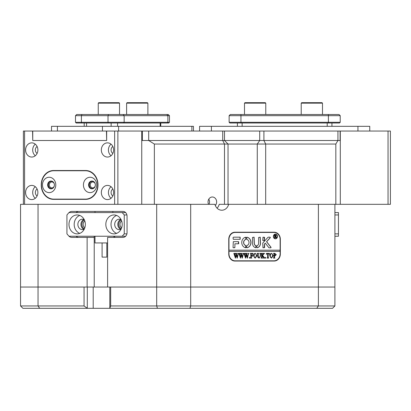 <?xml version="1.0" encoding="UTF-8"?>
<svg xmlns="http://www.w3.org/2000/svg" width="411" height="411" viewBox="0 0 411 411"><rect width="100%" height="100%" fill="white"/><g stroke="black" fill="none" stroke-linecap="round" stroke-linejoin="round"><path stroke-width="0.62" d="M388.046 131.047L390.409 131.047L390.409 204.318L388.046 204.318L388.046 131.047L340.298 131.047L340.298 204.318L318.391 204.318L318.391 305.954L334.903 305.954L334.903 287.042L156.694 287.042L156.694 305.954L190.694 305.954L190.694 287.042L110.672 287.042L110.672 305.954L156.694 305.954L157.449 308.317L109.804 308.317L109.804 287.042M388.046 204.318L340.298 204.318L340.298 140.5L259.706 140.5L337.934 140.5L337.934 131.047L263.913 131.047L263.913 140.5L265.686 144.045L154.351 144.045L148.7 140.5L141.749 140.5L141.749 204.318L141.749 131.047L148.7 131.047L148.7 140.5L222.721 140.5L142.35 140.5L142.35 131.047M301.695 102.683L322.019 102.683L322.491 103.156L301.222 103.156L301.695 102.683M322.491 114.505L322.491 103.156M301.222 114.505L301.222 103.156M105.827 224.411A9.453 8.189 -90 0 0 114.017 233.864A9.453 8.189 -90 0 0 122.206 224.411A9.453 8.189 -90 0 0 114.017 214.953A9.453 8.189 -90 0 0 105.827 224.411M116.616 215.441A9.453 8.189 -90 0 0 111.027 224.411A9.453 8.189 -90 0 0 116.616 233.376M121.111 219.69A5.199 4.506 -90 0 0 119.216 219.207A5.199 4.506 -90 0 0 114.71 224.411A5.199 4.506 -90 0 0 119.216 229.61A5.199 4.506 -90 0 0 121.111 229.127M120.752 219.52A5.199 4.506 -90 0 0 117.787 224.411A5.199 4.506 -90 0 0 120.752 229.297M68.981 224.411A9.453 8.189 -90 0 0 77.17 233.864A9.453 8.189 -90 0 0 85.36 224.411A9.453 8.189 -90 0 0 77.17 214.953A9.453 8.189 -90 0 0 68.981 224.411M79.77 215.441A9.453 8.189 -90 0 0 74.186 224.411A9.453 8.189 -90 0 0 79.77 233.376M84.265 219.69A5.199 4.506 -90 0 0 82.37 219.207A5.199 4.506 -90 0 0 77.869 224.411A5.199 4.506 -90 0 0 82.37 229.61A5.199 4.506 -90 0 0 84.265 229.127M83.906 219.52A5.199 4.506 -90 0 0 80.941 224.411A5.199 4.506 -90 0 0 83.906 229.297M126.917 214.953L124.25 214.953L122.206 212.59L68.981 212.59L66.936 214.953L66.936 233.864L68.981 236.227L122.206 236.227L124.25 233.864L124.25 214.953M124.25 233.864L126.917 233.864M122.206 212.59L125.658 212.59M125.658 236.227L122.206 236.227M331.944 126.321L331.944 123.012M237.404 126.321L237.404 123.012M340.221 122.303L339.512 123.012L229.841 123.012L229.133 122.303L340.221 122.303L340.221 115.686L229.133 115.686L229.133 122.303M229.133 115.686L230.314 114.505L339.039 114.505L340.221 115.686M98.727 102.683L119.056 102.683L119.529 103.156L98.255 103.156L98.727 102.683M55.798 184.935A7.681 6.653 -90 0 0 49.145 177.254A7.681 6.653 -90 0 0 42.492 184.935A7.681 6.653 -90 0 0 49.145 192.62A7.681 6.653 -90 0 0 55.798 184.935M54.416 184.935A3.899 3.375 -90 0 0 51.036 181.035A3.899 3.375 -90 0 0 47.661 184.935A3.899 3.375 -90 0 0 51.036 188.839A3.899 3.375 -90 0 0 54.416 184.935M51.272 181.046A3.899 3.375 -90 0 0 48.133 184.935A3.899 3.375 -90 0 0 51.272 188.829M96.739 184.935A7.681 6.653 -90 0 0 90.086 177.254A7.681 6.653 -90 0 0 83.433 184.935A7.681 6.653 -90 0 0 90.086 192.62A7.681 6.653 -90 0 0 96.739 184.935M95.352 184.935A3.899 3.375 -90 0 0 91.977 181.035A3.899 3.375 -90 0 0 88.596 184.935A3.899 3.375 -90 0 0 91.977 188.839A3.899 3.375 -90 0 0 95.352 184.935M92.213 181.046A3.899 3.375 -90 0 0 89.069 184.935A3.899 3.375 -90 0 0 92.213 188.829M85.478 170.755L53.754 170.755A14.18 12.284 -90 0 0 41.47 184.935A14.18 12.284 -90 0 0 53.754 199.119L85.478 199.119A14.18 12.284 -90 0 0 97.761 184.935A14.18 12.284 -90 0 0 85.478 170.755L87.841 170.755A14.18 12.284 -90 0 1 87.918 170.755M85.478 199.119L87.841 199.119A14.18 12.284 -90 0 0 87.918 199.119M199.587 131.047L199.587 126.321L369.761 126.321L369.761 131.047M244.966 102.683L265.295 102.683L265.768 103.156L244.494 103.156L244.966 102.683M265.768 114.505L265.768 103.156M244.494 114.505L244.494 103.156M127.091 102.683L147.415 102.683L147.888 103.156L126.619 103.156L127.091 102.683M228.038 204.318L228.038 144.045L224.493 140.5L222.721 140.5L259.706 140.5L259.706 131.047L263.913 131.047M224.493 204.318L224.493 144.045L222.721 140.5L222.721 131.047L148.7 131.047M106.439 131.047L32.752 131.047L32.752 140.5L106.665 140.5L106.439 131.047L141.749 131.047M222.721 131.047L259.706 131.047M340.298 131.047L337.934 131.047M390.409 140.5L390.409 131.047M340.108 131.047L340.108 140.5L337.934 140.5L335.828 144.045L335.828 204.318M193.453 126.321L193.453 131.047L193.453 126.321L51.514 126.321L51.514 131.047M169.466 122.303L168.757 123.012L76.205 123.012L75.496 122.303L169.466 122.303L169.466 115.686L75.496 115.686L75.496 122.303M75.496 115.686L76.677 114.505L168.284 114.505L169.466 115.686M87.291 287.042L87.291 308.317L39.646 308.317L38.043 305.954L84.06 305.954L84.06 287.042L20.55 287.042L20.55 305.954L38.043 305.954L38.043 287.042L20.55 287.042L20.55 204.318L23.401 204.318L23.401 131.047L24.583 131.047L24.583 204.318L114.648 204.318L114.648 131.047M93.199 287.042L93.199 308.317L87.291 308.317L84.06 305.954M316.753 308.317L189.974 308.317L190.694 305.954L318.391 305.954L316.753 308.317L332.54 308.317L334.903 305.954M39.646 308.317L22.913 308.317L20.55 305.954M189.974 308.317L157.449 308.317M93.199 308.317L109.804 308.317L110.672 305.954M106.819 242.942L106.819 257.122L102.103 257.122M95.003 236.227L95.003 242.942L107.6 242.942M215.328 205.521A4.963 4.3 90 0 0 216.638 201.955A4.963 4.3 90 0 0 212.338 196.992A4.963 4.3 90 0 0 208.043 201.955A4.963 4.3 90 0 0 208.557 204.318M209.029 204.318A4.963 4.3 90 0 0 209.548 201.955A4.963 4.3 90 0 0 208.793 199.15M84.394 228.865A4.845 4.197 90 0 1 81.84 224.411A4.845 4.197 90 0 1 84.394 219.952M84.82 221.031A3.899 3.375 -90 0 0 83.13 224.411A3.899 3.375 -90 0 0 84.82 227.786M121.235 228.865A4.845 4.197 90 0 1 118.681 224.411A4.845 4.197 90 0 1 121.235 219.952M121.661 221.031A3.899 3.375 -90 0 0 119.976 224.411A3.899 3.375 -90 0 0 121.661 227.786M20.55 217.434L20.55 207.745L20.55 217.434M20.55 280.071L20.55 270.381L20.55 280.071M20.55 253.952L20.55 230.319L20.55 253.952M114.69 236.227L114.69 237.409L122.951 237.409A4.726 4.095 -90 0 0 127.045 232.683L127.045 216.135A4.726 4.095 -90 0 0 122.951 211.408L71.781 211.408A4.726 4.095 -90 0 0 69.074 212.59M38.043 204.318L38.043 287.042L156.694 287.042L156.694 204.318L214.927 204.318A8.271 7.162 90 0 0 221.791 210.227A8.271 7.162 90 0 0 228.66 204.318L318.391 204.318M154.351 144.045L154.351 204.318L156.694 204.318M334.903 204.318L334.903 287.042L190.694 287.042L190.694 204.318M274.194 232.21L234.892 232.21A7.09 6.139 90 0 0 228.752 239.3L228.752 253.952A7.09 6.139 90 0 0 234.892 261.047L274.194 261.047A7.09 6.139 90 0 0 280.338 253.952L280.338 239.3A7.09 6.139 90 0 0 274.194 232.21M112.85 211.408L112.85 212.59M69.074 236.227A4.726 4.095 -90 0 0 71.781 237.409L94.222 237.409L94.222 287.042M224.493 131.047L224.493 140.5L259.706 140.5L257.271 144.045L257.271 204.318M154.351 204.318L114.648 204.318M87.132 287.042L87.132 237.409M107.6 287.042L107.6 237.409L122.951 237.409M94.222 236.227L94.222 237.409M78.871 211.408A4.726 4.095 -90 0 0 76.163 212.59M76.163 236.227A4.726 4.095 -90 0 0 78.871 237.409M275.596 232.693A7.09 6.139 90 0 0 273.366 232.21M273.366 261.047A7.09 6.139 90 0 0 275.596 260.564M335.828 144.045L265.686 144.045L265.686 204.318M217.065 208.172A8.271 7.162 90 0 0 219.207 204.318L228.66 204.318M52.69 188.336A3.663 3.175 90 0 1 48.339 184.935A3.663 3.175 90 0 1 52.69 181.539M54.391 184.452A2.954 2.558 -90 0 0 51.863 181.981A2.954 2.558 -90 0 0 49.305 184.935A2.954 2.558 -90 0 0 51.863 187.894A2.954 2.558 -90 0 0 54.391 185.423M93.631 188.336A3.663 3.175 90 0 1 89.274 184.935A3.663 3.175 90 0 1 93.631 181.539M95.326 184.452A2.954 2.558 -90 0 0 92.804 181.981A2.954 2.558 -90 0 0 90.245 184.935A2.954 2.558 -90 0 0 92.804 187.894A2.954 2.558 -90 0 0 95.326 185.423M101.342 149.953A7.09 6.139 -90 0 0 107.482 157.048A7.09 6.139 -90 0 0 113.626 149.953A7.09 6.139 -90 0 0 107.482 142.864A7.09 6.139 -90 0 0 101.342 149.953M111.027 144.169A7.09 6.139 -90 0 0 108.432 149.953A7.09 6.139 -90 0 0 111.027 155.743M112.835 146.475A4.018 3.478 -90 0 0 111.093 149.953A4.018 3.478 -90 0 0 112.835 153.437M101.342 192.502A7.09 6.139 -90 0 0 107.482 199.592A7.09 6.139 -90 0 0 113.626 192.502A7.09 6.139 -90 0 0 107.482 185.407A7.09 6.139 -90 0 0 101.342 192.502M111.027 186.712A7.09 6.139 -90 0 0 108.432 192.502A7.09 6.139 -90 0 0 111.027 198.292M112.835 189.019A4.018 3.478 -90 0 0 111.093 192.502A4.018 3.478 -90 0 0 112.835 195.98M25.605 149.953A7.09 6.139 -90 0 0 31.75 157.048A7.09 6.139 -90 0 0 37.889 149.953A7.09 6.139 -90 0 0 31.75 142.864A7.09 6.139 -90 0 0 25.605 149.953M35.295 144.169A7.09 6.139 -90 0 0 32.695 149.953A7.09 6.139 -90 0 0 35.295 155.743M37.098 146.475A4.018 3.478 -90 0 0 35.356 149.953A4.018 3.478 -90 0 0 37.098 153.437M25.605 192.502A7.09 6.139 -90 0 0 31.75 199.592A7.09 6.139 -90 0 0 37.889 192.502A7.09 6.139 -90 0 0 31.75 185.407A7.09 6.139 -90 0 0 25.605 192.502M35.295 186.712A7.09 6.139 -90 0 0 32.695 192.502A7.09 6.139 -90 0 0 35.295 198.292M37.098 189.019A4.018 3.478 -90 0 0 35.356 192.502A4.018 3.478 -90 0 0 37.098 195.98M55.911 170.519A14.18 12.284 -90 0 0 53.677 170.755M53.677 199.119A14.18 12.284 -90 0 0 55.911 199.356L85.683 199.356A14.18 12.284 -90 0 0 97.967 185.171L97.967 184.698A14.18 12.284 -90 0 0 85.683 170.519L53.548 170.519A14.18 12.284 -90 0 0 41.264 184.698L41.264 185.171A14.18 12.284 -90 0 0 53.548 199.356L85.683 199.356M32.752 131.047L24.583 131.047M24.583 204.318L23.401 204.318M106.665 140.5L106.665 131.047M32.567 131.047L32.752 140.5M334.903 233.864L338.453 233.864L338.453 236.227L334.903 236.227M334.903 212.59L338.453 212.59L338.453 233.864M338.453 214.953L334.903 214.953M275.365 234.337A2.127 1.844 90 0 0 275.303 234.337A2.127 1.844 90 0 0 273.464 236.464A2.127 1.844 90 0 0 275.303 238.591A2.127 1.844 90 0 0 275.365 238.591M277.266 236.464A2.127 1.844 90 0 0 275.421 234.337A2.127 1.844 90 0 0 273.582 236.464A2.127 1.844 90 0 0 275.421 238.591A2.127 1.844 90 0 0 277.266 236.464M273.377 236.464A2.363 2.045 90 0 0 275.421 238.827A2.363 2.045 90 0 0 277.471 236.464A2.363 2.045 90 0 0 275.421 234.1A2.363 2.045 90 0 0 273.377 236.464M275.365 238.827A2.363 2.045 90 0 0 277.353 236.464A2.363 2.045 90 0 0 275.365 234.1M271.055 247.453A0.354 0.308 90 0 0 270.972 247.217L266.647 241.709L270.212 237.784A0.354 0.308 90 0 0 269.996 237.173L268.342 237.173A0.709 0.617 90 0 0 267.921 237.368L262.922 242.87A0.709 0.617 90 0 0 262.732 243.384L262.978 247.807L264.576 247.525L264.576 244.293A0.709 0.617 -90 0 1 264.766 243.78L265.316 243.173L268.768 247.576A0.709 0.617 90 0 0 269.226 247.807L270.746 247.807A0.354 0.308 90 0 0 271.055 247.453M270.628 247.807A0.354 0.308 90 0 0 270.854 247.217L266.528 241.709L270.094 237.784A0.354 0.308 90 0 0 269.878 237.173M250.962 242.49A5.317 4.603 90 0 0 246.944 237.214L246.662 237.501L246.867 239.474A3.072 2.661 -90 0 1 249.02 242.49A3.072 2.661 -90 0 1 246.867 245.506L246.662 247.479L246.944 247.766A5.317 4.603 90 0 0 250.962 242.49M246.857 247.761A5.317 4.603 90 0 0 250.844 242.49A5.317 4.603 90 0 0 246.857 237.219M260.173 253.654L259.731 253.366L260.985 253.366L260.528 253.726L260.471 256.12L259.094 258.159L257.769 257.183L257.687 254.219L257.173 253.366L258.709 253.366L258.262 253.685L258.2 256.3L259.13 257.964L260.245 256.156L260.173 253.654M263.692 254.019L262.567 255.431L264.848 258.093L263.245 258.093L263.343 257.343L262.064 255.729L262.1 257.723L262.578 258.093L261.042 258.093L261.55 257.24L261.519 253.731L261.042 253.366L262.578 253.366L262.064 254.219L262.064 255.647L263.425 253.941L263.168 253.366L264.473 253.366L263.132 254.722M265.563 258.159L265.249 257.764L265.563 257.368L265.876 257.764L265.563 258.159M267.201 253.561L266.724 253.613L266.369 254.368L266.441 253.366L269.4 253.366L269.457 254.368L268.676 253.561L268.147 253.561L268.147 257.24L268.66 258.093L267.124 258.093L267.638 257.24L267.638 253.561L266.842 253.613L266.487 254.368M269.683 255.714L270.279 253.906L271.507 253.299L273.264 255.704L271.466 258.159L269.683 255.714M228.958 250.171L228.958 239.536A7.09 6.139 90 0 1 235.097 232.446L273.988 232.446A7.09 6.139 90 0 1 280.132 239.536L280.132 250.171L228.84 250.171L228.84 251.352L280.132 251.352L280.132 253.715A7.09 6.139 90 0 1 273.988 260.805L234.27 260.805A7.09 6.139 90 0 1 232.667 260.564M228.958 251.352L228.958 253.715A7.09 6.139 90 0 0 235.097 260.805M276.279 254.65L275.103 255.925L274.461 255.842L274.533 257.805L274.969 258.093L273.438 258.093L273.947 257.24L273.875 253.654L273.438 253.366L274.805 253.366L276.279 254.65L274.985 255.925M253.423 255.714L254.013 253.906L255.246 253.299L257.003 255.704L255.205 258.159L253.423 255.714M252.852 254.414L252.107 253.561L251.316 253.561L251.316 255.596L251.943 255.596L252.513 254.943L252.513 256.454L251.943 255.796L251.316 255.796L251.352 257.723L251.83 258.093L250.294 258.093L250.808 257.24L250.772 253.736L250.294 253.366L252.909 253.366L252.965 254.414M249.585 258.159L249.272 257.764L249.585 257.368L249.898 257.764L249.585 258.159M247.807 253.5L248.866 253.5L248.47 253.808L247.314 258.159L246.41 255.288L245.542 258.159L243.954 253.366L245.3 253.366L244.946 253.793L245.773 257.034L246.276 254.794L245.583 253.366L246.985 253.366L246.605 253.813L247.401 256.998L248.203 253.798L247.807 253.5M242.747 253.5L243.805 253.5L243.41 253.808L242.254 258.159L241.349 255.288L240.481 258.159L238.894 253.366L240.24 253.366L239.885 253.793L240.712 257.034L241.216 254.794L240.522 253.366L241.925 253.366L241.545 253.813L242.341 256.998L243.142 253.798L242.747 253.5M237.686 253.5L238.745 253.5L238.349 253.808L237.193 258.159L236.289 255.288L235.421 258.159L233.833 253.366L235.179 253.366L234.825 253.793L235.652 257.034L236.155 254.794L235.462 253.366L236.864 253.366L236.484 253.813L237.281 256.998L238.082 253.798L237.686 253.5M240.168 239.3L240.168 237.173L233.664 237.173A0.709 0.617 90 0 0 233.052 237.882L233.304 239.3L240.168 239.3M255.986 245.634A2.363 2.045 -90 0 1 254.337 243.317L254.09 237.173L252.498 237.46L252.498 243.317A4.49 3.889 90 0 0 255.904 247.771L256.181 245.912L255.868 245.634A2.363 2.045 -90 0 1 254.219 243.317L253.972 237.173M258.637 243.317A2.363 2.045 -90 0 1 256.993 245.634L256.798 247.494L257.07 247.771A4.49 3.889 90 0 0 260.482 243.317L260.235 237.173L258.637 237.455L258.637 243.317M245.845 239.474L246.05 237.501L245.768 237.214A5.317 4.603 90 0 0 241.75 242.49A5.317 4.603 90 0 0 245.768 247.766L246.05 247.479L245.845 245.506A3.072 2.661 -90 0 1 243.697 242.49A3.072 2.661 -90 0 1 245.845 239.474L245.68 237.214M262.978 237.173L262.732 240.435L264.33 240.718L264.576 237.455L262.978 237.173M234.892 243.79L238.534 243.79L238.781 243.502L238.534 241.663L233.304 241.663L233.052 247.52L233.304 247.807L234.892 247.52L234.892 243.79L234.892 247.52M276.161 237.096L276.726 237.63L276.11 237.63L275.082 236.402L275.396 237.63L274.456 237.63L274.769 237.162L274.456 235.03L275.288 235.03L276.238 235.673L275.673 236.315L276.726 237.558M275.067 236.407L275.329 236.402L274.964 236.402L275.129 237.471M280.014 251.352L280.014 250.171M235.097 232.446L234.27 232.446A7.09 6.139 90 0 0 232.667 232.693M234.527 247.807L234.773 247.52M238.416 243.79L238.416 241.663M264.211 240.718L264.211 237.173M245.68 247.766L245.727 245.506A3.072 2.661 -90 0 1 243.579 242.49A3.072 2.661 -90 0 1 245.727 239.474M256.988 247.766A4.49 3.889 90 0 0 260.363 243.317L260.117 237.173M255.873 247.766L255.868 245.634M264.211 247.807L264.458 244.293A0.709 0.617 -90 0 1 264.648 243.78L265.316 243.173M240.05 239.3L240.05 237.173M276.608 237.558L276.11 237.63M275.01 237.471L275.308 237.558M275.278 237.558L274.456 237.63M274.456 235.03L276.238 235.673M276.12 235.673L275.673 236.315M275.555 236.315L276.043 237.096M275.355 235.138L274.964 235.21L274.964 236.294L275.863 235.703L275.082 235.21L275.082 236.294M274.533 257.805L274.461 255.842M274.414 257.805L274.836 257.964M274.851 257.964L273.438 258.093M273.438 253.366L274.687 253.366L276.161 254.65M274.831 253.561L274.343 253.633L274.343 255.657L274.928 255.729L275.653 254.692L274.831 253.561L274.461 253.633L274.461 255.657L274.928 255.729M271.45 253.304L273.264 255.704M273.145 255.704L271.404 258.154M271.46 253.5L270.556 253.972L270.191 255.693L270.572 257.486L271.46 257.964L272.642 255.791L272.272 253.972L271.46 253.5L270.674 253.972L270.31 255.693L270.69 257.486L271.46 257.964M266.441 253.366L269.282 253.366L269.323 254.147M268.219 257.81L268.147 253.561M268.1 257.81L268.542 258.093L267.124 258.093M265.444 257.368L265.876 257.764M265.758 257.764L265.444 258.159M263.014 254.722L262.567 255.431M262.449 255.431L263.965 257.194M263.847 257.194L264.848 257.964M264.73 257.964L263.245 258.093M262.064 257.24L262.064 255.729M261.946 257.24L262.1 257.723M262.095 257.877L262.459 258.093L261.042 258.093M261.042 253.366L262.213 253.577M262.095 253.577L262.064 255.647M263.168 253.366L264.473 253.5M264.355 253.5L263.574 254.019M259.731 253.366L260.867 253.366L260.528 253.726M260.41 253.726L260.353 256.12L259.033 258.159M257.173 253.366L258.591 253.5M258.262 253.685L258.576 253.5M258.144 253.685L258.2 256.3M258.082 256.3L259.13 257.964M255.185 253.304L257.003 255.704M256.885 255.704L255.139 258.154M255.195 253.5L254.296 253.972L253.931 255.693L254.311 257.486L255.2 257.964L256.377 255.791L256.012 253.972L255.195 253.5L254.414 253.972L254.049 255.693L254.43 257.486L255.2 257.964M251.316 255.596L251.316 253.561M252.395 255.262L252.395 256.048M251.316 257.24L251.316 255.796M251.198 257.24L251.352 257.723M251.342 257.877L251.712 258.093L250.294 258.093M250.294 253.366L252.791 253.366L252.847 254.373M249.467 257.368L249.898 257.764M249.78 257.764L249.467 258.159M247.807 253.366L248.866 253.5M248.747 253.5L248.47 253.808M248.352 253.808L248.306 254.383M248.187 254.383L247.165 258.159M245.542 258.159L246.41 255.288M243.954 253.366L245.182 253.5M244.946 253.793L245.233 253.5M244.828 253.793L245.064 254.378M244.946 254.378L245.773 257.034M245.583 253.366L246.867 253.5M246.605 253.813L246.888 253.5M246.487 253.813L246.723 254.445M246.605 254.445L247.401 256.998M242.747 253.366L243.805 253.5M243.687 253.5L243.41 253.808M243.291 253.808L243.245 254.383M243.127 254.383L242.105 258.159M240.481 258.159L241.349 255.288M238.894 253.366L240.122 253.5M239.885 253.793L240.173 253.5M239.767 253.793L240.003 254.378M239.885 254.378L240.712 257.034M240.522 253.366L241.807 253.5M241.545 253.813L241.827 253.5M241.427 253.813L241.663 254.445M241.545 254.445L242.341 256.998M237.686 253.366L238.745 253.5M238.627 253.5L238.349 253.808M238.231 253.808L238.185 254.383M238.067 254.383L237.044 258.159M235.421 258.159L236.289 255.288M233.833 253.366L235.061 253.5M234.825 253.793L235.113 253.5M234.707 253.793L234.943 254.378M234.825 254.378L235.652 257.034M235.462 253.366L236.746 253.5M236.484 253.813L236.767 253.5M236.366 253.813L236.602 254.445M236.484 254.445L237.281 256.998M327.218 126.321L327.218 123.012M242.13 126.321L242.13 123.012M240.949 114.505L240.949 123.012M328.399 114.505L328.399 123.012M357.945 126.321L357.945 131.047M211.403 126.321L211.403 131.047M57.422 126.321L57.422 131.047M102.452 126.321L102.452 131.047M118.599 126.321L118.599 131.047M191.87 126.321L191.87 131.047M86.567 126.321L86.567 123.012M160.131 126.321L160.131 123.012M117.587 126.321L117.587 123.012M111.129 126.321L111.129 123.012M81.995 114.505L81.404 115.686L81.404 122.303L81.758 123.012M108.607 114.505L108.016 115.686L108.016 122.303L108.37 123.012M123.136 114.505L124.158 115.686L124.158 122.303L123.547 123.012M166.861 114.505L167.883 115.686L167.883 122.303L167.272 123.012M117.875 131.047L117.875 204.318M98.255 114.505L98.255 103.156M119.529 114.505L119.529 103.156M126.619 114.505L126.619 103.156M147.888 114.505L147.888 103.156M84.198 126.321L84.198 123.012M160.763 126.321L160.763 123.012M113.914 236.227L113.914 237.409M95.003 211.408L95.003 212.59M102.092 257.122L102.092 242.942"/></g></svg>
